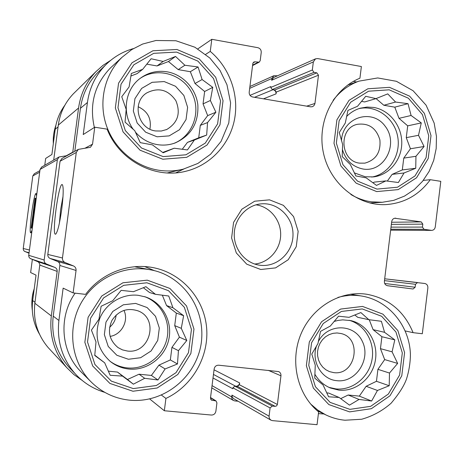 <?xml version="1.0" encoding="UTF-8"?>
<svg xmlns="http://www.w3.org/2000/svg" width="464" height="464" viewBox="0 0 464 464"><rect width="100%" height="100%" fill="white"/><g stroke="black" fill="none" stroke-linecap="round" stroke-linejoin="round"><path stroke-width="0.7" d="M163.148 156.606L185.913 154.802L205.303 143.098L217.61 123.876L220.539 100.885L213.539 78.532L197.908 61.12L176.593 52.084L153.717 53.331L133.841 64.769L121.029 84.21L117.972 107.747L125.303 130.552L141.485 147.993L163.148 156.606M174.226 148.225L163.148 152.784L152.389 144.855L140.256 142.651L134.751 130.657L125.036 122.107L126.185 109.405L121.754 96.715L129.102 86.896L131.347 73.474L142.692 69.327L151.107 58.754L163.148 61.445L175.543 56.446L184.881 65.244L198.058 66.967L202.107 79.547L212.761 87.36L210.366 100.491L215.893 112.218L207.547 122.571L206.671 135.07L194.375 140.029L187.439 149.936L174.226 148.225L162.69 152.453M133.301 388.588L156.368 385.509L176.007 372.667L188.477 352.669L191.441 329.405L184.347 307.325L168.507 290.69L146.914 282.791L123.737 285.314L103.594 297.911L90.619 318.165L87.522 341.985L94.952 364.507L111.348 381.135L133.301 388.588M144.687 378.299L133.371 384.186L122.56 376.118L110.177 375.272L104.69 362.825L94.749 355.47L96.007 341.933L91.42 330.13L98.965 319.157L101.14 306.24L112.723 300.747L121.162 290.354L133.452 291.699L145.916 286.682L155.469 294.315L168.734 296.009L172.921 307.742L183.628 315.688L181.291 328.332L186.806 340.495L178.437 350.674L177.468 363.973L165.097 368.95L157.98 379.981L144.687 378.299L139.049 374.216L127.484 379.494L133.371 384.186M349.897 409.358L370.661 406.336L388.368 394.052L399.62 375.011L402.311 352.913L395.937 331.998L381.686 316.297L362.245 308.931L341.376 311.46L323.246 323.518L311.559 342.792L308.751 365.394L315.416 386.709L330.148 402.398L349.897 409.358M359.055 399.44L349.473 405.136L339.132 397.474L328.605 396.79L323.054 384.952L314.743 378.09L315.265 365.185L311.773 354.078L317.944 343.563L320.537 331.371L330.345 326.03L338.563 316.193L349.015 317.324L360.859 312.568L368.845 319.684L381.396 321.285L384.563 332.328L394.806 339.88L392.086 351.828L397.648 363.411L389.493 373.056L389.209 385.746L377.452 390.468L371.635 401.029L359.055 399.44L348.174 395.009L340.692 398.646M376.977 189.103L397.486 187.224L414.973 175.972L426.091 157.627L428.748 135.778L422.46 114.614L408.384 98.211L389.186 89.819L368.578 91.199L350.674 102.213L339.132 120.762L336.354 143.098L342.931 164.674L357.477 181.093L376.977 189.103M385.88 180.902L376.495 185.403L366.206 177.863L355.888 175.955L350.326 164.529L342.206 156.588L342.635 144.432L339.271 132.53L345.286 123.053L347.93 110.409L357.535 106.279L365.731 96.28L375.973 98.623L387.747 93.879L395.56 102.045L408.036 103.675L411.081 115.484L421.277 122.914L418.511 135.302L424.079 146.491L415.947 156.293L415.744 168.264L404.051 172.968L398.385 182.52L385.88 180.902L374.373 182.097L372.818 182.775M58.064 126.898L55.216 129.265L51.898 154.471L45.658 158.439L44.764 165.236M55.216 129.265C56.428 120.391 59.641 112.387 64.85 105.241M133.336 48.604C122.67 51.643 113.39 57.136 105.49 65.076C95.503 75.429 89.482 87.899 87.429 102.486L83.236 134.537L94.755 127.206L107.109 129.137C119.335 160.619 154.988 179.243 185.745 171.28C210.07 165.422 229.332 144.93 234.39 120.101C239.395 95.253 229.877 67.912 210.256 51.405L211.804 39.301L197.826 48.877M205.685 54.352L210.256 51.405M423.284 180.386L430.314 179.701C419.178 194.839 404.538 203.128 386.39 204.566C357.906 206.312 329.846 183.657 323.402 152.807C316.721 122.015 333.088 88.972 359.931 78.213L361.375 66.538L317.649 58.574L315.514 58.841L273.603 77.529L271.649 80.272L271.875 78.474L273.812 75.736L277.484 75.794M430.314 179.701L440.8 181.343L435.267 226.937C434.849 229.065 433.649 230.214 431.665 230.382L424.015 229.315L422.455 227.087L422.814 224.129L391.361 224.361M39.486 334.184C33.495 323.802 31.227 312.585 32.683 300.533L36.024 275.135L30.63 272.548L32.358 259.446M161.495 395.125L165.915 398.419L164.343 410.75L149.686 398.953M165.915 398.419C192.595 386.013 209.432 356.114 206.544 327.039C203.731 297.963 181.453 272.936 152.894 267.589C128.395 262.781 101.175 273.377 85.591 294.373L73.121 292.917L63.139 288.132L58.905 320.491L53.221 316.164L59.862 265.472C59.984 263.604 59.212 262.27 57.53 261.464L50.147 258.46C48.459 257.648 47.682 256.308 47.809 254.44L60.047 161.228L62.054 158.381M405.246 330.936L413.093 332.665C404.214 311.315 388.896 298.532 367.14 294.315C340.686 290.093 312.272 306.803 300.985 333.981C289.571 361.091 297.227 394.551 318.629 411.904L317.045 424.699L272.42 420.622L270.906 420.135L269.555 418.76L269.016 416.84L270.077 407.937L272.275 406.07L275.181 406.348L237.458 386.413L235.718 386.245L213.457 374.431M413.093 332.665L422.31 333.744L427.872 287.895C427.947 285.482 426.909 284.009 424.757 283.492L384.697 278.8L417.49 282.547M29.006 253.234L24.331 251.21L23.473 250.131L23.2 248.774L32.805 175.92L34.371 173.698M254.533 97.301L273.081 89.691C275.129 90.265 276.121 91.657 276.051 93.861L276.277 92.069L274.792 89.981L272.229 89.54L270.744 87.452L270.854 86.553L250.021 95.358M270.906 420.135L233.624 398.651L232.273 397.155L231.959 395.108L231.727 396.929L212.042 385.625M238.102 401.232L234.749 400.913L233.137 400.304L231.925 398.704L231.727 396.929M164.343 410.75L211.352 415.042C213.805 415.013 215.313 413.749 215.876 411.249L216.926 402.926L216.033 400.942L211.352 400.078L210.465 398.095L214.153 368.95C214.716 366.456 216.218 365.203 218.672 365.203L278.661 371.583C280.326 372.424 281.091 373.827 280.958 375.799L277.373 404.48L239.424 384.766L239.65 382.945C239.163 385.132 237.852 386.234 235.718 386.245L234.848 386.158L232.876 387.811L232.766 388.722L213.011 377.969M239.424 384.766L237.458 386.413M36.569 195.843L36.204 193.703C34.116 190.211 28.037 235.439 30.955 232.713L32.033 230.26L30.781 232.777C28.368 233.235 33.855 192.427 36.053 193.598L36.569 195.843M211.804 39.301L257.839 47.688C260.176 48.366 261.313 49.961 261.232 52.484L260.2 60.656L259.185 62.164L255.049 61.822L253.013 62.884M255.049 61.822L253.831 62.019L252.828 63.522L249.191 92.203C249.116 94.731 250.253 96.321 252.602 96.976L310.648 106.83L312.388 106.703L313.919 105.711L314.911 103.762L318.49 75.209L276.277 92.069M318.49 75.209L316.837 72.854L313.983 72.343L312.33 69.989L313.339 61.915L315.514 58.841M422.814 224.129L421.248 221.902L394.719 218.231M417.519 282.553L415.495 284.293L415.135 287.257L413.088 289.002L387.573 285.737C385.375 285.209 384.32 283.724 384.389 281.283L391.691 221.647C392.103 219.542 393.298 218.382 395.27 218.173L395.838 218.208M50.164 349.734L48.221 347.64C37.456 334.909 33.002 320.114 34.87 303.259L39.881 264.202L38.431 261.963L29.945 258.332L29 257.137L28.698 255.652L40.055 169.412L41.725 166.994M82.041 380.318L73.956 374.622L66.839 367.708C54.323 352.907 49.149 335.652 51.318 315.955L57.159 271.399L39.887 265.112M66.92 155.684L59.085 156.954L57.362 159.645L44.173 260.008C44.045 261.876 44.828 263.216 46.516 264.028L54.827 267.392C56.509 268.198 57.287 269.538 57.159 271.399M110.658 60.366L102.898 65.436L95.949 71.63C86.356 81.751 80.562 93.867 78.573 107.984L72.732 152.47M53.702 160.068L58.302 125.106C60.007 113.001 65.001 102.596 73.271 93.879L75.359 91.826M70.899 369.222L68.724 366.92C56.26 352.472 51.092 335.553 53.221 316.164M74.808 151.322L80.446 108.286C82.412 94.372 88.166 82.476 97.701 72.587L100.056 70.313M104.829 392.382C93.252 388.936 83.352 382.707 75.139 373.7C62.095 358.573 56.683 340.837 58.905 320.491M73.121 292.917L76.055 270.454L59.862 265.472M94.755 127.206L92.539 144.171L90.434 147.303L78.294 149.391L76.276 152.476L62.46 257.984C62.321 260.101 63.197 261.615 65.099 262.531L73.434 265.918C75.325 266.835 76.2 268.343 76.055 270.454M61.776 208.928C63.388 195.651 63.626 187.636 62.478 184.887C59.044 179.394 51.086 238.171 55.825 234.001C57.78 231.443 59.769 223.085 61.776 208.928M356.601 81.96L353.382 81.391M323.93 413.969L318.414 413.639M277.373 404.48L276.625 405.878L275.181 406.348M260.762 269.503L275.552 267.896L288.19 259.753L296.241 246.715L298.161 231.339L293.59 216.595L283.394 205.355L269.52 199.845L254.684 201.208L241.831 209.241L233.572 222.384L231.594 238.003L236.309 252.944L246.744 264.184L260.762 269.503M63.017 196.394L60.622 209.635L59.415 223.039M154.715 270.779L144.745 266.585M75.133 293.149C58.383 316.605 60.761 351.213 80.429 371.223L90.12 380.921C70.992 360.922 67.1 328.1 80.997 303.195C94.818 278.238 124.34 264.497 151.009 269.92L134.554 266.748M80.429 371.223L82.493 373.288M175.821 172.846L183.837 169.006M167.272 172.95L181.83 169.493M112.671 65.905L110.415 67.982C94.552 84.529 89.198 104.359 94.354 127.461M370.498 203.157L371.136 202.919M353.104 294.657L351.805 294.037M109.591 327.294C113.425 324.063 115.611 319.963 116.151 314.992M333.697 372.609C355.662 375.892 362.68 338.221 341.028 333.529L337.05 332.961L333.024 333.332L329.138 334.614L325.571 336.76L322.503 339.671L320.073 343.203L318.397 347.194L317.562 351.457L317.602 355.784L318.519 359.971L320.264 363.817L322.764 367.134L325.885 369.779L329.486 371.618L333.697 372.609M316.57 345.79C310.903 361.352 321.633 379.616 336.916 380.689C355.923 383.009 371.212 359.258 362.378 341.481C354.264 323.28 327.468 323.211 318.292 341.719M329.017 387.394L335.901 388.913C352.402 390.653 368.706 377.487 371.931 360.11C375.335 342.768 365.046 324.661 349.114 320.27M334.045 321.477L337.862 320.456L342.728 319.864L350.743 320.595C367.273 324.243 378.479 342.461 375.37 360.296C372.476 378.166 355.842 391.935 338.952 390.143L330.351 387.985C323.773 385.19 318.6 380.584 314.836 374.164M127.275 350.999C149.814 354.403 159.425 318.797 138.168 310.921C127.293 307.423 118.569 310.567 111.986 320.351C107.23 331.174 109.26 340.257 118.082 347.617L122.467 349.885L127.275 350.999M110.096 336.394C121.626 334.701 128.998 320.786 123.963 310.352M128.418 359.264L140.633 357.721L151.084 350.981L157.743 340.396L159.326 328.042L155.533 316.326L147.088 307.533L135.616 303.404L123.366 304.79L112.775 311.466L105.972 322.12L104.354 334.631L108.24 346.469L116.847 355.262L128.418 359.264M110.13 361.334C115.275 365.052 121 367.244 127.304 367.911C145.064 369.773 162.696 356.828 166.82 339.207C171.112 321.622 161.194 302.557 144.49 296.618M138.33 295.324L145.574 296.966C162.615 302.69 172.927 321.923 168.722 339.793C164.691 357.698 146.844 370.922 128.835 369.042C121.922 368.3 115.739 365.771 110.275 361.45C97.399 349.56 93.948 335.095 99.922 318.066C106.326 302.998 122.658 293.428 138.33 295.324M359.565 163.137L364.866 163.142C375.944 159.993 380.95 152.25 379.883 139.919C376.321 128.076 368.822 122.873 357.384 124.311C338.239 128.081 340.112 161.118 359.565 163.137M342.374 149.385C345.721 160.318 352.605 166.86 363.034 169.018C384.244 172.805 399.063 143.927 385.184 126.243C372.07 107.81 342.281 117.409 341.504 140.72M371.705 177.068C389.047 174.197 401.232 155.011 397.665 136.515C394.377 117.96 376.118 104.667 358.904 108.634M346.567 116.522C350.494 112.514 355.059 109.742 360.279 108.199L366.995 107.051L373.804 107.451C389.54 110.101 401.923 125.918 401.772 142.9C401.766 159.889 389.244 175.067 373.491 176.906L365.261 176.767L354.322 172.881M155.649 130.952L161.315 131.028L166.738 129.497C177.863 122.763 180.908 113.158 175.862 100.671C168.13 89.627 158.421 87.046 146.746 92.922C131.463 102.15 137.802 129.033 155.649 130.952M149.913 129.143C151.664 118.697 147.743 111.227 138.139 106.737M157.087 136.787L169.151 135.894L179.475 129.729L186.052 119.544L187.618 107.329L183.872 95.474L175.531 86.281L164.204 81.571L152.111 82.314L141.648 88.404L134.931 98.652L133.33 111.018L137.17 123.001L145.667 132.199L157.087 136.787M173.791 143.417C192.931 136.172 201.654 111.366 191.771 92.684C182.253 73.805 156.797 66.694 139.861 78.607M133.284 129.398C121.661 113.744 124.874 89.633 140.024 78.48C148.115 72.488 157.145 70.267 167.127 71.821C183.013 74.536 196.046 88.699 197.85 104.951C198.702 122.966 191.162 135.621 175.23 142.918C169.592 144.988 163.763 145.58 157.737 144.681C148.909 143.208 141.456 139.009 135.384 132.095M254.701 264.039C268.807 262.792 280.43 249.696 280.668 234.975C281.056 220.261 270.002 206.683 255.966 204.827M259.979 265.246L260.333 265.292C277.025 267.374 292.836 252.654 292.999 235.155C293.492 217.662 278.243 202.368 261.481 203.835C246.906 204.885 234.546 218.422 234.245 233.879C233.786 249.336 245.468 263.471 259.979 265.246M361.479 101.384L364.687 101.941L375.973 98.623M376.084 98.583L383.827 105.258L395.56 102.045M383.827 105.258L394.794 107.161L408.036 103.675M394.794 107.161L398.999 118.343L411.081 115.484M398.999 118.343L407.705 125.848L421.277 122.914M407.705 125.848L406.261 137.651L418.511 135.302M406.261 137.651L410.443 148.764L424.079 146.491M410.443 148.764L403.761 158.108L415.947 156.293M403.761 158.108L402.311 169.928L415.744 168.264M402.311 169.928L392.132 174.365L404.051 172.968M392.132 174.365L387.312 181.099M326.714 392.875L328.715 393.078L339.132 397.474M354.786 314.952L357.732 317.312L368.845 319.684M369.257 319.737L373.091 329.643L384.563 332.328M373.091 329.643L381.907 336.719L394.806 339.88M381.907 336.719L380.445 348.65L392.086 351.828M380.445 348.65L384.679 359.588L397.648 363.411M384.679 359.588L377.916 369.332L389.493 373.056M377.916 369.332L376.455 381.286L389.209 385.746M376.455 381.286L366.148 386.286L377.452 390.468M366.148 386.286L359.322 396.123L371.635 401.029M359.322 396.123L348.174 395.009M127.484 379.494L117.502 372.07L122.56 376.118M117.502 372.07L108.344 371.159M94.778 355.169L104.69 362.825M143.306 287.709L149.553 292.511L155.469 294.315M162.33 295.185L166.564 305.585L172.921 307.742M166.564 305.585L176.32 313.078L183.628 315.688M176.32 313.078L174.719 325.624L181.291 328.332M174.719 325.624L179.411 337.154L186.806 340.495M179.411 337.154L171.941 347.362L178.437 350.674M171.941 347.362L170.334 359.931L177.468 363.973M170.334 359.931L158.937 365.133L165.097 368.95M158.937 365.133L151.392 375.44L157.98 379.981M151.392 375.44L139.049 374.216M130.9 76.021L137.1 73.631L142.692 69.327M146.781 64.165L157.029 65.94L163.148 61.445M157.029 65.94L168.449 61.532L175.543 56.446M168.449 61.532L178.211 69.612L184.881 65.244M178.211 69.612L190.339 71.717L198.058 66.967M190.339 71.717L195.002 83.514L202.107 79.547M195.002 83.514L204.636 91.489L212.761 87.36M204.636 91.489L203.052 103.89L210.366 100.491M203.052 103.89L207.681 115.611L215.893 112.218M207.681 115.611L200.303 125.379L207.547 122.571M200.303 125.379L198.72 137.802L206.671 135.07M198.72 137.802L187.462 142.378L194.375 140.029M187.462 142.378L182.242 149.286M35.647 198.209L35.038 198.389L31.123 228.068L31.709 228.073L35.647 198.209M35.612 198.47L35.038 198.389M34.997 302.296L32.683 300.533M29.07 252.723L25.056 251.633M29.429 249.997L23.223 248.495M39.684 172.208L32.805 175.92M314.963 103.443L306.692 106.157M276.051 93.861L263.482 98.82M312.33 69.989L270.744 87.452M313.339 61.915L271.649 80.272M271.875 78.474L249.678 88.357M431.207 230.347L390.653 230.127M424.015 229.315L390.769 229.199M421.248 221.902L391.622 222.25M413.088 289.002L387.191 285.667M269.045 416.156L231.959 395.108M270.077 407.937L232.876 387.811M239.65 382.945L214.043 369.808M280.958 375.799L268.279 370.342M51.318 315.955L34.87 303.259M54.827 267.392L37.886 261.679M46.516 264.028L30.74 258.79M44.173 260.008L28.727 255.345M57.362 159.645L40.055 169.412M72.784 152.163L66.311 155.753M78.573 107.984L58.302 125.106M73.434 265.918L57.53 261.464M65.099 262.531L50.147 258.46M62.46 257.984L47.809 254.44M76.276 152.476L60.047 161.228M92.539 144.171L84.912 148.26M87.429 102.486L80.446 108.286M257.984 62.35L252.625 65.111M316.837 72.854L274.792 89.981M313.983 72.343L272.229 89.54M422.455 227.087L391.024 227.122M415.135 287.257L384.691 283.463M415.495 284.293L384.47 280.621M272.275 406.07L234.848 386.158M212.199 400.368L210.749 399.458M215.197 400.652L210.511 397.741M34.203 288.956C31.958 295.858 31.32 302.876 32.283 310.022M350.395 294.222L361.56 296.02C353.672 294.768 345.796 295.237 337.937 297.43M310.677 404.051L317.759 410.077L325.647 414.799C331.795 417.786 338.239 419.595 344.99 420.227L361.671 419.247C372.569 416.167 382.359 410.855 391.042 403.297C398.907 393.988 404.063 385.88 406.51 378.978C408.958 371.188 410.257 363.213 410.42 355.064C409.95 326.36 388.977 300.405 361.56 296.02M349.583 411.881L371.386 408.685L389.969 395.786L401.772 375.799L404.591 352.605L397.909 330.658L382.957 314.174L362.552 306.426L340.64 309.065L321.593 321.726L309.308 341.968L306.356 365.713L313.362 388.101L328.843 404.579L349.583 411.881M132.959 391.239L157.174 387.997L177.787 374.506L190.866 353.51L193.969 329.098L186.534 305.927L169.917 288.463L147.25 280.157L122.914 282.791L101.749 296.009L88.114 317.277L84.854 342.31L92.672 365.968L109.904 383.426L132.959 391.239M55.883 125.344C53.87 131.132 53.035 137.106 53.372 143.277M350.836 194.474C357.245 198.279 364.025 200.726 371.188 201.805L382.249 202.287L393.704 200.367L404.521 196.081L414.265 189.625L422.565 181.285L429.125 171.396L433.718 160.341L436.189 148.55L436.467 136.451L434.153 123.064L426.068 105.166L413.093 90.741L396.436 81.304L377.737 77.946L358.968 81.142C348.679 84.883 340.06 91.286 333.117 100.34M376.669 191.591L398.205 189.608L416.55 177.782L428.214 158.531L431.004 135.598L424.403 113.384L409.637 96.164L389.487 87.342L367.848 88.775L349.038 100.34L336.905 119.816L333.987 143.289L340.907 165.95L356.19 183.193L376.669 191.591M159.164 170.305C167.342 171.494 175.38 171.106 183.28 169.145L197.908 163.427L210.61 154.21L221.073 141.375L228.793 122.948L230.608 102.886L226.96 84.721L219.982 70.36L209.856 58.035L194.892 47.229L175.914 40.745L155.939 40.496L142.622 44.045L131.701 49.619L122.055 57.269C104.771 74.031 98.356 101.262 106.227 125.002C114.109 148.741 135.447 166.791 159.164 170.305M162.812 159.227L186.708 157.319L207.054 145.017L219.965 124.845L223.039 100.717L215.696 77.262L199.3 58.974L176.929 49.48L152.905 50.773L132.02 62.773L118.558 83.195L115.345 107.921L123.053 131.88L140.053 150.197L162.812 159.227M39.892 170.642L34.208 173.791M66.839 367.708L48.221 347.64M59.085 156.954L41.54 167.104M95.949 71.63L73.271 93.879M273.812 75.736L249.916 86.513M233.38 400.461L211.758 387.863M75.139 373.7L68.724 366.92M78.294 149.391L61.84 158.497M105.49 65.076L97.701 72.587M259.185 62.164L252.567 65.563M431.665 230.382L390.653 230.156M216.033 400.942L210.534 397.526M34.237 288.724C31.993 295.034 31.349 302.221 32.3 310.283M317.289 410.773L325.647 414.799M151.009 269.92C180.977 275.28 206.12 306.513 201.248 343.174C196.226 377.296 163.78 403.355 129.932 400.212C114.393 398.599 101.123 392.167 90.12 380.921M137.796 310.764L138.168 310.921M145.07 296.798L145.574 296.966M184.254 171.616L185.745 171.28M53.337 143.55C52.948 137.356 53.812 131.231 55.918 125.187M369.837 202.994L382.249 202.287M347.733 85.04L358.968 81.142M110.415 67.982L122.055 57.269M166.129 129.758L166.738 129.497M174.244 143.272L175.23 142.918"/></g></svg>
